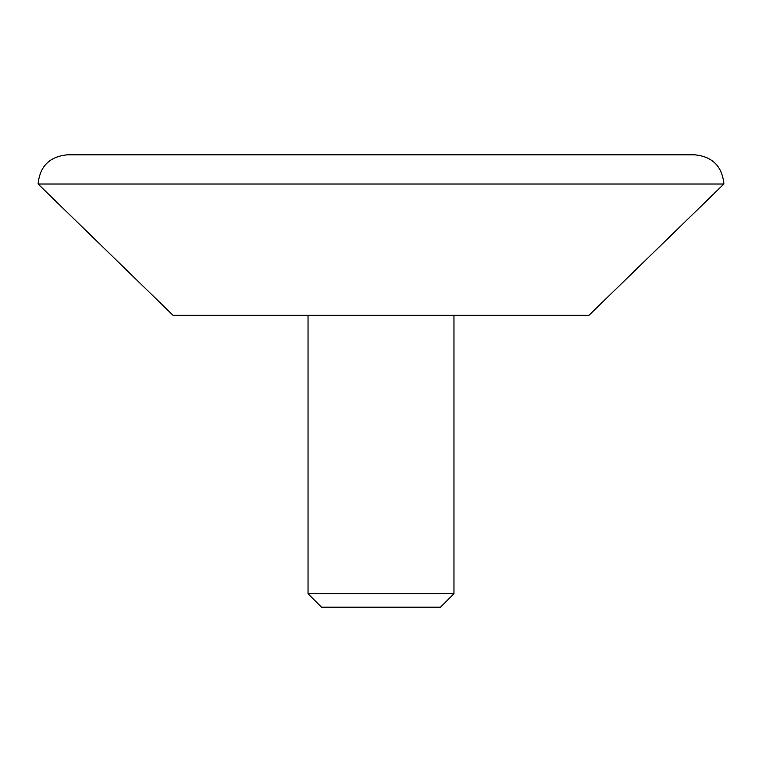 <?xml version="1.0" encoding="UTF-8"?>
<svg xmlns="http://www.w3.org/2000/svg" width="762" height="762" viewBox="0 0 762 762"><rect width="100%" height="100%" fill="white"/><g stroke="black" fill="none" stroke-linecap="round" stroke-linejoin="round"><path stroke-width="1.14" d="M321.469 607.171L440.531 607.171L453.962 593.741L308.038 593.741L321.469 607.171M337.223 154.829L370.056 154.829M67.285 154.829L694.715 154.829C712.441 156.562 722.176 166.287 723.9 184.013L38.1 184.013C39.834 166.287 49.559 156.562 67.285 154.829M723.9 184.013L588.931 315.335L173.069 315.335L38.1 184.013M308.038 315.335L308.038 593.741M453.962 315.335L453.962 593.741"/></g></svg>
